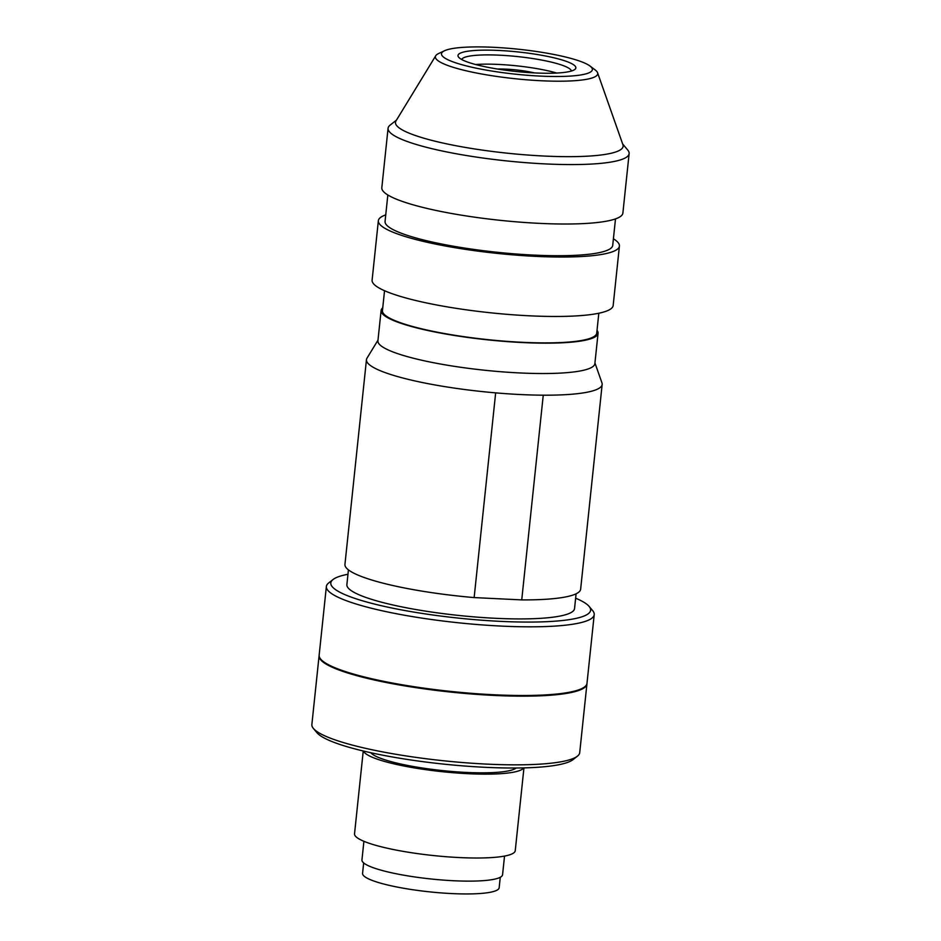 <?xml version="1.0" encoding="UTF-8"?>
<svg xmlns="http://www.w3.org/2000/svg" width="941" height="941" viewBox="0 0 941 941"><rect width="100%" height="100%" fill="white"/><g stroke="black" fill="none" stroke-linecap="round" stroke-linejoin="round"><path stroke-width="1.41" d="M489.955 67.717A59.248 9.81 6 0 0 574.845 69.446A59.248 9.81 6 0 0 543.898 55.684A59.248 9.81 6 0 0 482.521 50.167A59.248 9.81 6 0 0 458.667 57.236A59.248 9.81 6 0 0 489.955 67.717M461.702 59.495A55.213 9.139 -174 0 1 541.651 60.059A55.213 9.139 -174 0 1 571.41 71.034M556.754 73.045A55.213 9.139 6 0 0 540.675 69.305A55.213 9.139 6 0 0 475.628 64.517M551.461 54.002A75.856 12.562 -174 0 1 590.054 66.058A75.856 12.562 -174 0 1 563.93 76.386A75.856 12.562 -174 0 1 482.404 69.399A75.856 12.562 -174 0 1 444.505 50.755A75.856 12.562 -174 0 1 551.461 54.002M444.505 50.755L438.635 53.519A81.608 13.515 6 0 0 435.754 55.731A81.608 13.515 6 0 0 479.404 73.574A81.608 13.515 6 0 0 560.918 81.197A81.608 13.515 6 0 0 597.57 72.739A81.608 13.515 6 0 0 595.218 69.975L590.054 66.058M435.754 55.731L395.973 120.93A114.461 18.961 6 0 0 457.197 145.961A114.461 18.961 6 0 0 571.528 156.653A114.461 18.961 6 0 0 622.942 144.785L597.57 72.739M575.633 598.194A130.623 21.631 -174 0 1 589.148 606.439A130.623 21.631 -174 0 1 536.558 622.001A130.623 21.631 -174 0 1 401.254 609.862A130.623 21.631 -174 0 1 333.032 579.527A130.623 21.631 -174 0 1 347.97 574.269M333.032 579.527L328.668 582.961A134.657 22.302 6 0 0 326.374 586.478A134.657 22.302 6 0 0 398.996 614.226A134.657 22.302 6 0 0 594.218 614.638A134.657 22.302 6 0 0 592.712 610.709L589.148 606.439M326.374 586.478L319.152 655.159A134.657 22.302 6 0 0 391.774 682.907A134.657 22.302 6 0 0 586.996 683.307L594.218 614.638M348.429 569.87L346.876 584.632A114.461 18.961 6 0 0 408.606 608.215A114.461 18.961 6 0 0 574.551 608.556L576.092 593.806M377.988 340.148L366.978 358.192A118.495 19.632 6 0 0 366.461 359.685L344.947 564.4A118.495 19.632 6 0 0 408.853 588.819A118.495 19.632 6 0 0 474.146 597.582L495.66 392.868A118.495 19.632 6 0 0 543.251 395.185A118.495 19.632 6 0 0 602.158 384.457A118.495 19.632 6 0 0 601.958 382.893L594.947 362.955M366.461 359.685A118.495 19.632 6 0 0 430.366 384.104A118.495 19.632 6 0 0 495.66 392.868M382.74 307.813A109.074 18.067 6 0 0 381.105 310.483L377.917 340.854A109.074 18.067 6 0 0 436.742 363.332A109.074 18.067 6 0 0 594.865 363.661L598.064 333.279A109.074 18.067 6 0 0 597.017 330.326M381.105 310.483A109.074 18.067 6 0 0 439.929 332.961A109.074 18.067 6 0 0 598.064 333.279M384.54 290.71L382.446 310.624A107.733 17.844 6 0 0 440.553 332.82A107.733 17.844 6 0 0 596.723 333.149L598.817 313.235M385.739 214.866A121.189 20.067 6 0 0 378.353 220.723L372.107 280.159A121.189 20.067 6 0 0 437.471 305.131A121.189 20.067 6 0 0 613.167 305.496L619.413 246.06A121.189 20.067 6 0 0 613.414 238.802M378.353 220.723A121.189 20.067 6 0 0 443.717 245.695A121.189 20.067 6 0 0 619.413 246.06M387.833 194.975L385.057 221.429A114.461 18.961 6 0 0 446.787 245.013A114.461 18.961 6 0 0 612.72 245.354L615.496 218.9M396.455 120.13L390.139 125.106A121.189 20.067 6 0 0 388.068 128.27L381.823 187.706A121.189 20.067 6 0 0 447.187 212.678A121.189 20.067 6 0 0 622.883 213.042L629.129 153.606A121.189 20.067 6 0 0 627.776 150.078L622.624 143.902M388.068 128.27A121.189 20.067 6 0 0 453.433 153.242A121.189 20.067 6 0 0 629.129 153.606M534.441 72.904A30.3 5.023 6 0 0 529.336 71.834A30.3 5.023 6 0 0 497.471 69.022M543.251 395.185L521.737 599.899A118.495 19.632 6 0 0 580.644 589.172L602.158 384.457M521.737 599.899L474.146 597.582M313.377 728.428L316.929 732.686A130.623 21.631 6 0 0 385.916 755.799A130.623 21.631 6 0 0 573.057 759.61L577.421 756.176A134.657 22.302 -174 0 1 384.493 752.247A134.657 22.302 -174 0 1 313.377 728.428A134.657 22.302 -174 0 1 311.871 724.499L319.081 655.818A134.657 22.302 6 0 0 391.715 683.566A134.657 22.302 6 0 0 586.925 683.978A134.657 22.302 6 0 0 586.949 683.637M586.925 683.978L579.715 752.647A134.657 22.302 -174 0 1 577.421 756.176M363.661 862.932L362.567 873.377A68.681 11.374 6 0 0 399.607 887.528A68.681 11.374 6 0 0 499.165 887.728L500.271 877.283M363.908 841.301L361.944 859.956A70.693 11.704 6 0 0 400.078 874.518A70.693 11.704 6 0 0 502.565 874.73L504.529 856.087M363.238 751L354.534 833.808A80.797 13.386 6 0 0 398.114 850.452A80.797 13.386 6 0 0 515.245 850.699L523.949 767.891M363.508 751.059A80.797 13.386 6 0 0 406.924 766.586A80.797 13.386 6 0 0 523.678 767.891M370.825 752.729A74.068 12.268 6 0 0 409.994 765.903A74.068 12.268 6 0 0 516.174 768.009"/></g></svg>
